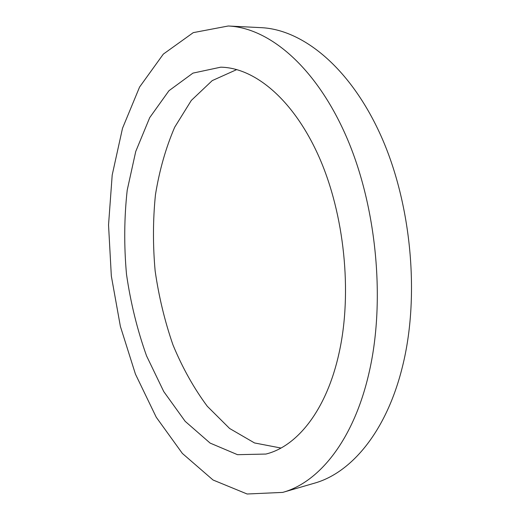 <?xml version="1.0" encoding="UTF-8"?>
<svg xmlns="http://www.w3.org/2000/svg" width="520" height="520" viewBox="0 0 520 520"><rect width="100%" height="100%" fill="white"/><g stroke="black" fill="none" stroke-linecap="round" stroke-linejoin="round"><path stroke-width="0.78" d="M236.782 69.57L212.219 80.613L191.315 100.425L174.701 127.199C165.809 147.849 159.393 170.372 155.454 194.76C152.912 219.745 152.809 245.135 155.142 270.913C158.815 296.536 164.762 321.217 172.984 344.949C182.442 367.776 193.875 388.213 207.279 406.263L229.619 428.487L254.52 442.949L280.969 448.038M339.176 352.534C326.742 410.02 297.18 446.453 265.889 454.058L237.51 454.682L210.113 443.085L185.178 421.337L163.767 391.593L146.569 355.921C137.28 329.888 130.591 302.666 126.497 274.261C123.935 245.674 124.176 217.639 127.212 190.164L135.733 151.495L149.721 117.617L168.968 90.708L192.959 73.112L220.721 67.184C254.586 67.691 293.462 99.366 318.981 156.819C344.435 214.181 352.456 292.558 339.176 352.534M228.241 26L261.034 27.651C302.503 29.458 350.071 67.223 380.841 135.564C411.535 203.781 420.056 296.66 402.428 366.756C386.412 431.86 351.098 473.05 314.23 483.243L282.698 492.401C318.74 482.476 353.275 440.746 368.745 374.075C385.781 302.308 376.922 206.726 346.34 136.617C315.692 66.365 268.775 27.742 228.241 26L193.258 32.637L163.326 54.106L139.581 87.041L122.512 128.271L112.197 175.025L108.537 224.958L111.332 276.029L120.374 326.372L135.441 374.114L156.247 417.235L182.358 453.421L213.05 480.006L247.124 494L282.698 492.401"/></g></svg>
